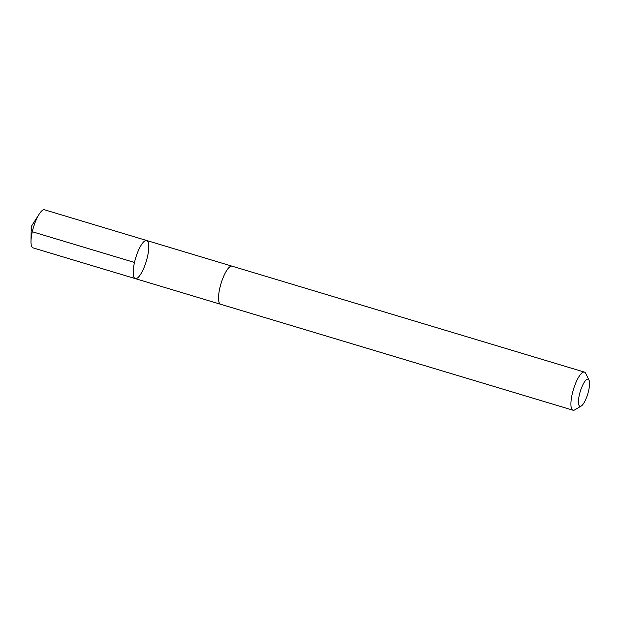 <?xml version="1.0" encoding="UTF-8"?>
<svg xmlns="http://www.w3.org/2000/svg" width="620" height="620" viewBox="0 0 620 620"><rect width="100%" height="100%" fill="white"/><g stroke="black" fill="none" stroke-linecap="round" stroke-linejoin="round"><path stroke-width="0.93" d="M146.18 240.452A19.887 5.549 -73.3 0 1 146.715 240.513A19.887 5.549 -73.3 0 1 146.305 261.16A19.887 5.549 -73.3 0 1 135.268 278.613A19.887 5.549 -73.3 0 1 135.408 258.881A19.887 5.549 -73.3 0 1 146.18 240.452A19.887 5.549 -73.3 0 1 146.715 240.513L44.539 209.792A19.894 5.549 106.7 0 0 43.997 209.731A19.894 5.549 106.7 0 0 39.161 214.148A19.894 5.549 106.7 0 0 31 241.304A19.894 5.549 106.7 0 0 33.085 247.892L135.268 278.613A19.887 5.549 -73.3 0 1 135.408 258.881A19.887 5.549 -73.3 0 1 146.18 240.452M589 380.106L585.745 373.387A19.894 5.549 106.7 0 0 584.451 372.108L232.058 266.166A19.894 5.549 106.7 0 0 221.014 283.619A19.894 5.549 106.7 0 0 220.604 304.265L572.996 410.207A19.894 5.549 106.7 0 0 573.531 410.269A19.894 5.549 106.7 0 0 574.787 409.851L581.204 406.038A14.152 3.945 106.7 0 0 587.783 393.878A14.152 3.945 106.7 0 0 589 380.106A14.152 3.945 106.7 0 0 580.646 390.267A14.152 3.945 106.7 0 0 580.312 406.34A14.152 3.945 106.7 0 0 581.204 406.038M584.451 372.108A19.894 5.549 106.7 0 0 573.407 389.554A19.894 5.549 106.7 0 0 572.996 410.207M134.486 262.454L32.302 231.74L31.232 226.563L31 241.304M31.232 226.563L39.161 214.148M231.927 266.135L146.715 240.513M220.48 304.226L135.268 278.613"/></g></svg>
